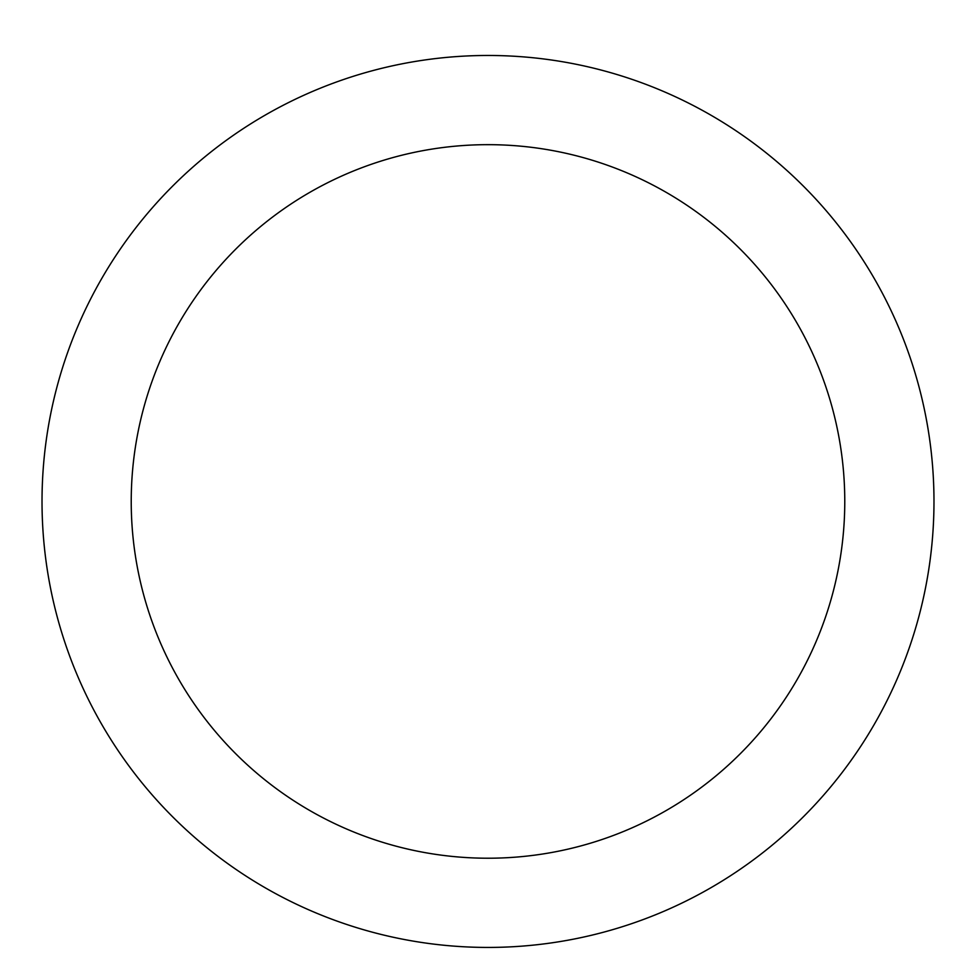<?xml version="1.0" encoding="UTF-8"?>
<svg xmlns="http://www.w3.org/2000/svg" width="976" height="976" viewBox="0 0 976 976"><rect width="100%" height="100%" fill="white"/><g stroke="black" fill="none" stroke-linecap="round" stroke-linejoin="round"><path stroke-width="1.46" d="M488 55.473A445.971 445.971 0 0 1 874.228 724.436A445.971 445.971 0 0 1 101.772 724.436A445.971 445.971 0 0 1 488 55.473M488 144.668A356.777 356.777 0 0 1 796.977 679.833A356.777 356.777 0 0 1 179.023 679.833A356.777 356.777 0 0 1 488 144.668"/></g></svg>
